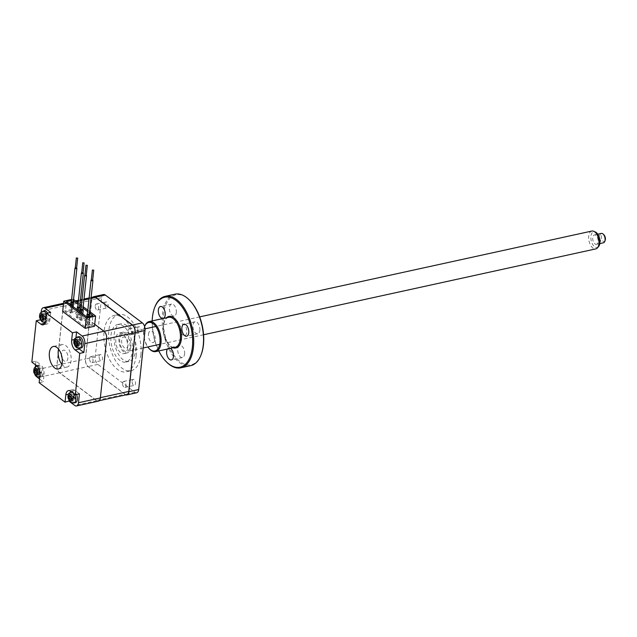<?xml version="1.0" encoding="UTF-8"?>
<svg xmlns="http://www.w3.org/2000/svg" width="637" height="637" viewBox="0 0 637 637"><rect width="100%" height="100%" fill="white"/><g stroke="black" fill="none" stroke-linecap="round" stroke-linejoin="round"><path stroke-width="0.48" stroke-dasharray="3.19 2.39" d="M47.608 313.062A5.765 3.089 77.7 0 1 48.922 319.018A5.765 3.089 77.7 0 1 46.939 322.234A5.765 3.089 77.7 0 1 43.666 319.917A5.765 3.089 77.7 0 1 42.496 314.192A5.765 3.089 77.7 0 1 44.471 310.975M81.194 347.985A5.765 3.089 77.7 0 1 77.929 345.668A5.765 3.089 77.7 0 1 76.751 339.943A5.765 3.089 77.7 0 1 78.733 336.726M43.069 373.72A5.765 3.089 77.7 0 1 41.094 376.929A5.765 3.089 77.7 0 1 37.822 374.612A5.765 3.089 77.7 0 1 36.651 368.887A5.765 3.089 77.7 0 1 38.626 365.67A5.765 3.089 77.7 0 1 41.899 367.995A5.765 3.089 77.7 0 1 43.069 373.72M99.101 356.298A3.074 1.648 77.7 0 1 100.16 354.578A3.074 1.648 77.7 0 1 101.904 355.82A3.074 1.648 77.7 0 1 102.533 358.87A3.074 1.648 77.7 0 1 101.474 360.582A3.074 1.648 77.7 0 1 99.73 359.348A3.074 1.648 77.7 0 1 99.101 356.298M89.594 358.376A3.074 1.648 77.7 0 1 90.653 356.664A3.074 1.648 77.7 0 1 92.397 357.898A3.074 1.648 77.7 0 1 93.026 360.948A3.074 1.648 77.7 0 1 91.967 362.668A3.074 1.648 77.7 0 1 90.223 361.426A3.074 1.648 77.7 0 1 89.594 358.376M104.731 303.65A3.074 1.648 77.7 0 1 105.79 301.938A3.074 1.648 77.7 0 1 107.534 303.172A3.074 1.648 77.7 0 1 108.155 306.222A3.074 1.648 77.7 0 1 107.104 307.942A3.074 1.648 77.7 0 1 105.352 306.7A3.074 1.648 77.7 0 1 104.731 303.65M95.224 305.728A3.074 1.648 77.7 0 1 96.283 304.016A3.074 1.648 77.7 0 1 98.026 305.25A3.074 1.648 77.7 0 1 98.647 308.308A3.074 1.648 77.7 0 1 97.596 310.02A3.074 1.648 77.7 0 1 95.853 308.786A3.074 1.648 77.7 0 1 95.224 305.728M132.082 381.085A3.074 1.648 77.7 0 1 133.133 379.365A3.074 1.648 77.7 0 1 134.877 380.608A3.074 1.648 77.7 0 1 135.506 383.657A3.074 1.648 77.7 0 1 134.447 385.369A3.074 1.648 77.7 0 1 132.703 384.135A3.074 1.648 77.7 0 1 132.082 381.085M122.575 383.163A3.074 1.648 77.7 0 1 123.626 381.452A3.074 1.648 77.7 0 1 125.37 382.686A3.074 1.648 77.7 0 1 125.999 385.735A3.074 1.648 77.7 0 1 124.94 387.455A3.074 1.648 77.7 0 1 123.196 386.213A3.074 1.648 77.7 0 1 122.575 383.163M137.703 328.437A3.074 1.648 77.7 0 1 138.762 326.717A3.074 1.648 77.7 0 1 140.506 327.959A3.074 1.648 77.7 0 1 141.127 331.009A3.074 1.648 77.7 0 1 140.076 332.729A3.074 1.648 77.7 0 1 138.333 331.487A3.074 1.648 77.7 0 1 137.703 328.437M128.196 330.515A3.074 1.648 77.7 0 1 129.255 328.803A3.074 1.648 77.7 0 1 130.999 330.038A3.074 1.648 77.7 0 1 131.628 333.087A3.074 1.648 77.7 0 1 130.569 334.807A3.074 1.648 77.7 0 1 128.825 333.573A3.074 1.648 77.7 0 1 128.196 330.515M140.928 354.682A28.816 15.439 77.7 0 1 131.031 370.758A28.816 15.439 77.7 0 1 114.676 359.164A28.816 15.439 77.7 0 1 108.808 330.539A28.816 15.439 77.7 0 1 118.713 314.463A28.816 15.439 77.7 0 1 135.06 326.064A28.816 15.439 77.7 0 1 140.928 354.682M136.175 355.725A28.816 15.439 77.7 0 1 126.277 371.801A28.816 15.439 77.7 0 1 109.922 360.208A28.816 15.439 77.7 0 1 104.054 331.582A28.816 15.439 77.7 0 1 113.959 315.506A28.816 15.439 77.7 0 1 130.306 327.1A28.816 15.439 77.7 0 1 136.175 355.725M110.997 335.261A19.206 10.296 77.7 0 1 117.598 324.544A19.206 10.296 77.7 0 1 128.499 332.275A19.206 10.296 77.7 0 1 132.408 351.353A19.206 10.296 77.7 0 1 125.808 362.071A19.206 10.296 77.7 0 1 114.907 354.339A19.206 10.296 77.7 0 1 110.997 335.261M114.166 334.568A19.206 10.296 77.7 0 1 120.767 323.851A19.206 10.296 77.7 0 1 131.668 331.574A19.206 10.296 77.7 0 1 135.577 350.661A19.206 10.296 77.7 0 1 128.977 361.378A19.206 10.296 77.7 0 1 118.076 353.646A19.206 10.296 77.7 0 1 114.166 334.568M130.76 347.038A10.566 5.661 77.7 0 1 127.129 352.93A10.566 5.661 77.7 0 1 121.134 348.686A10.566 5.661 77.7 0 1 118.984 338.183A10.566 5.661 77.7 0 1 122.615 332.291A10.566 5.661 77.7 0 1 128.61 336.543A10.566 5.661 77.7 0 1 130.76 347.038M127.591 347.73A10.566 5.661 77.7 0 1 123.96 353.631A10.566 5.661 77.7 0 1 117.964 349.379A10.566 5.661 77.7 0 1 115.815 338.884A10.566 5.661 77.7 0 1 119.445 332.984A10.566 5.661 77.7 0 1 125.441 337.236A10.566 5.661 77.7 0 1 127.591 347.73M75.349 402.688A5.765 3.089 77.7 0 1 72.085 400.362A5.765 3.089 77.7 0 1 70.906 394.637A5.765 3.089 77.7 0 1 72.889 391.429A5.765 3.089 77.7 0 1 76.52 394.486M61.9 364.388A11.522 6.179 -102.3 0 0 67.132 367.047A11.522 6.179 -102.3 0 0 71.089 360.614A11.522 6.179 -102.3 0 0 68.74 349.172A11.522 6.179 -102.3 0 0 62.203 344.529A11.522 6.179 -102.3 0 0 58.556 349.132M61.455 353.376A5.765 3.089 -102.3 0 0 61.423 354.865A5.765 3.089 -102.3 0 1 62.633 350.573A5.765 3.089 -102.3 0 1 67.211 353.567A5.765 3.089 -102.3 0 1 66.694 361.004A5.765 3.089 -102.3 0 1 62.108 357.986A5.765 3.089 -102.3 0 0 65.476 361.458A5.765 3.089 -102.3 0 0 67.88 358.201A5.765 3.089 -102.3 0 0 65.213 350.661A5.765 3.089 -102.3 0 0 61.455 353.376M70.42 400.49L73.701 399.964L73.964 397.568L72.339 398.467M73.964 397.568L75.461 398.698L72.236 400.482M75.461 398.698L75.524 398.093L72.443 398.515M75.524 398.093L74.027 396.962L71.328 397.337M74.027 396.962L74.282 394.574L71.201 394.996M74.282 394.574L69.966 394.064M73.9 394.287L73.645 396.676L70.85 396.525M73.645 396.676L72.148 395.553L69.576 395.41M69.25 395.394L68.215 395.338M72.148 395.553L72.085 396.158L70.787 396.517M72.085 396.158L73.581 397.281L71.392 397.894M73.581 397.281L73.327 399.678M73.701 399.964L70.476 401.748M128.085 345.031A5.765 3.089 77.7 0 1 124.319 347.738A5.765 3.089 77.7 0 1 121.659 340.198A5.765 3.089 77.7 0 1 125.417 337.483A5.765 3.089 77.7 0 1 128.085 345.031M136.708 392.774A5.765 3.089 77.7 0 1 134.933 392.273L97.891 364.428A5.765 3.089 77.7 0 1 95.224 356.887L101.546 297.742A5.765 3.089 77.7 0 1 103.52 294.533M125.927 394.868A5.765 3.089 77.7 0 1 125.107 394.422L88.065 366.578A5.765 3.089 77.7 0 1 85.398 359.037L91.72 299.892A5.765 3.089 77.7 0 1 92.851 297.137M96.498 400.41L59.671 372.733A5.765 3.089 77.7 0 1 57.011 365.184L63.294 306.389A5.765 3.089 77.7 0 1 65.269 303.172A5.765 3.089 77.7 0 1 67.052 303.674L103.879 331.359A5.765 3.089 77.7 0 1 106.546 338.9L100.264 397.703A5.765 3.089 77.7 0 1 98.281 400.912A5.765 3.089 77.7 0 1 96.498 400.41L125.019 394.176A5.765 3.089 -102.3 0 0 126.795 394.677M125.019 394.176L88.193 366.49A5.765 3.089 -102.3 0 1 85.525 358.95L91.808 300.146A5.765 3.089 -102.3 0 1 93.79 296.93M36.166 374.739L39.446 374.206L39.701 371.817L41.198 372.94L41.262 372.334L39.765 371.212L39.645 368.536L39.39 370.925L37.886 369.802L37.822 370.408L39.319 371.53L37.137 372.143M39.319 371.53L39.064 373.927M39.446 374.206L36.221 375.997M39.701 371.817L38.077 372.709M41.198 372.94L37.973 374.723M41.262 372.334L38.188 372.764M39.765 371.212L37.065 371.578M40.02 368.815L36.938 369.245M39.645 368.536L35.712 368.313M39.39 370.925L36.588 370.774M37.886 369.802L35.322 369.659M34.987 369.635L33.952 369.579M37.822 370.408L36.524 370.766M31.85 362.079L35.967 361.171L40.569 364.635L36.452 365.534M35.967 361.171L35.576 364.874M35.361 366.848L35.019 370.065A5.765 3.089 -102.3 0 0 37.05 377.016M39.526 378.991L43.252 381.794L39.128 382.694M39.916 375.344L44.033 374.437L43.252 381.794M44.033 374.437A7.493 4.013 -102.3 0 0 40.569 364.635M94.722 324.289L66.965 303.419A5.765 3.089 -102.3 0 0 65.181 302.917A5.765 3.089 -102.3 0 0 63.206 306.134L56.884 365.28A5.765 3.089 -102.3 0 0 59.544 372.82L96.593 400.665A5.765 3.089 -102.3 0 0 98.369 401.167M76.273 345.795L79.553 345.262L79.808 342.873L81.305 343.996L81.369 343.391L79.872 342.268L79.744 339.585L79.49 341.981L76.695 341.822M79.49 341.981L77.993 340.851L75.421 340.715M75.094 340.691L74.059 340.636M79.744 339.585L75.811 339.37M80.127 339.871L77.045 340.293M79.872 342.268L77.173 342.634M76.631 341.822L77.929 341.456L79.426 342.587L77.244 343.2M79.426 342.587L79.171 344.975M79.553 345.262L76.321 347.046M79.808 342.873L78.184 343.765M81.305 343.996L78.08 345.78M81.369 343.391L78.287 343.813M74.258 339.553L75.787 339.218L75.97 337.546M75.787 339.218A7.493 4.013 -102.3 0 0 78.574 348.415M69.194 400.928L69.943 393.913L68.414 394.247M70.078 401.955L70.803 402.504M74.832 390.385A7.493 4.013 -102.3 0 0 72.514 389.733A7.493 4.013 -102.3 0 0 70.699 391.277L74.832 390.385L79.434 393.849M70.325 392.129A7.493 4.013 -102.3 0 0 69.943 393.913M89.61 311.517L87.818 310.171M83.184 306.692L81.401 305.346M79.975 304.279L78.184 302.933M73.55 299.446L73.12 299.127L72.029 309.383L62.681 311.429M94.507 326.279L72.029 309.383M73.12 299.127L71.615 299.454M71.503 300.521L72.61 300.274L73.398 300.871M65.332 311.883L71.511 310.53L91.855 325.825L85.676 327.171L65.332 311.883L66.431 301.627M71.511 310.53L72.61 300.274M78.032 304.351L79.824 305.696M81.241 306.771L83.033 308.109M87.667 311.597L89.459 312.942M91.855 325.825L92.946 315.57M85.676 327.171L86.767 316.915M45.012 323.285A7.493 4.013 -102.3 0 0 47.305 323.922A7.493 4.013 -102.3 0 0 49.885 319.742L45.76 320.642M44.168 322.656L40.386 319.814M41.206 312.154L40.394 319.806M50.665 312.393L49.885 319.742M44.033 318.062L47.106 317.64L45.609 316.509L45.49 313.834L45.235 316.231L43.73 315.1L43.666 315.705L45.171 316.836L42.982 317.449M43.666 315.705L42.368 316.071M42.01 320.037L45.291 319.511L42.066 321.295M45.171 316.836L44.908 319.225M45.291 319.511L45.546 317.115L43.929 318.014M45.546 317.115L47.042 318.245L43.818 320.029M45.609 316.509L42.918 316.884M45.864 314.121L42.79 314.543M45.49 313.834L41.556 313.619M45.235 316.231L42.432 316.071M43.73 315.1L41.166 314.957M40.832 314.941L39.805 314.885M76.472 268.121L75.405 268.01M82.898 272.947L81.823 272.835M86.106 275.367L85.04 275.248M92.532 280.192L91.457 280.081M73.223 302.535A0.963 0.43 6.1 0 0 73.056 302.257A0.963 0.43 6.1 0 0 72.005 301.994A0.963 0.43 6.1 0 0 71.312 302.328M76.623 268.01A0.963 0.43 6.1 0 0 75.285 267.866M79.641 307.36A0.963 0.43 6.1 0 0 79.482 307.082A0.963 0.43 6.1 0 0 78.431 306.819A0.963 0.43 6.1 0 0 77.73 307.153M83.041 272.835A0.963 0.43 6.1 0 0 81.703 272.7M82.858 309.773A0.963 0.43 6.1 0 0 82.691 309.502A0.963 0.43 6.1 0 0 81.64 309.232A0.963 0.43 6.1 0 0 80.947 309.566M86.258 275.256A0.963 0.43 6.1 0 0 84.92 275.112M89.276 314.606A0.963 0.43 6.1 0 0 89.116 314.328A0.963 0.43 6.1 0 0 88.065 314.065A0.963 0.43 6.1 0 0 87.373 314.399M92.676 280.081A0.963 0.43 6.1 0 0 91.338 279.938M70.659 304.805L69.839 312.456L70.914 313.261L72.499 312.91L71.424 312.106L69.839 312.456M71.726 305.617L70.914 313.261M73.159 306.692L72.499 312.91M73.231 302.392L72.522 301.85L72.411 302.87M72.411 302.917L71.424 312.106M72.522 301.85L71.336 302.113M78.152 310.442L77.332 318.086L78.916 317.744L77.849 316.939L76.265 317.282L77.332 318.086M79.585 311.517L78.916 317.744M79.657 307.217L78.948 306.684L78.837 307.695M78.829 307.743L77.849 316.939M78.948 306.684L77.754 306.938M77.085 309.638L76.265 317.282M89.291 314.463L88.583 313.922L88.471 314.941M89.483 316.326L88.559 324.989L87.484 324.177L85.899 324.528L86.974 325.332L88.559 324.989M88.463 314.989L87.484 324.177M88.583 313.922L87.388 314.184M86.72 316.876L85.899 324.528M87.898 316.669L86.974 325.332M82.874 309.63L82.157 309.096L82.046 310.108M82.794 313.93L82.133 320.156L81.058 319.352L79.474 319.702L80.549 320.507L82.133 320.156M82.046 310.163L81.058 319.352M82.157 309.096L80.971 309.359M80.294 312.05L79.474 319.702M81.361 312.855L80.549 320.507M598.549 246.599A8.034 4.308 77.7 0 1 598.247 246.901A8.034 4.308 77.7 0 1 591.861 242.729A8.034 4.308 77.7 0 1 592.577 232.362A8.034 4.308 77.7 0 1 595.356 231.995M591.877 231.048A9.141 4.897 -102.3 0 0 590.603 231.709A9.141 4.897 -102.3 0 0 589.368 242.291A9.141 4.897 -102.3 0 0 595.786 248.908M121.643 334.337A9.141 4.897 -102.3 0 0 120.409 344.92A9.141 4.897 -102.3 0 0 126.827 351.544A9.141 4.897 -102.3 0 0 128.093 350.891A9.141 4.897 -102.3 0 0 129.327 340.301A9.141 4.897 -102.3 0 0 122.917 333.684A9.141 4.897 -102.3 0 0 121.643 334.337M601.36 233.413A4.801 2.572 -102.3 0 0 600.691 233.763A4.801 2.572 -102.3 0 0 600.046 239.321A4.801 2.572 -102.3 0 0 603.414 242.801M597.108 243.979A4.801 2.572 77.7 0 1 596.439 244.321A4.801 2.572 77.7 0 1 593.071 240.842A4.801 2.572 77.7 0 1 593.716 235.284A4.801 2.572 77.7 0 1 594.385 234.942A4.801 2.572 77.7 0 1 597.753 238.421A4.801 2.572 77.7 0 1 597.108 243.979M605.15 240.388A3.647 1.959 77.7 0 1 604.624 241.2A3.647 1.959 77.7 0 1 601.718 239.305A3.647 1.959 77.7 0 1 602.045 234.599A3.647 1.959 77.7 0 1 603.948 234.878M199.851 330.356A6.147 3.296 -102.3 0 0 198.601 324.249A6.147 3.296 -102.3 0 0 195.113 321.773A6.147 3.296 -102.3 0 0 192.995 325.204A6.147 3.296 -102.3 0 0 194.253 331.312A6.147 3.296 -102.3 0 0 197.741 333.788A6.147 3.296 -102.3 0 0 199.851 330.356M201.308 354.228A35.823 19.198 77.7 0 1 176.879 358.798A35.823 19.198 77.7 0 1 163.526 314.774A35.823 19.198 77.7 0 1 189.468 300.131M175.032 294.175A36.596 19.604 -102.3 0 0 162.459 314.59A36.596 19.604 -102.3 0 0 169.912 350.947A36.596 19.604 -102.3 0 0 190.678 365.67M166.926 362.357A36.596 19.604 77.7 0 1 152.641 316.74A36.596 19.604 77.7 0 1 154.831 307.106M152.179 320.905A35.823 19.198 -102.3 0 0 158.748 350.931M149.87 349.299A15.368 8.233 77.7 0 1 143.874 330.141A15.368 8.233 77.7 0 1 144.79 326.096M144.543 326.757L144.615 326.566A14.595 7.819 -102.3 0 0 144.543 326.757A14.595 7.819 -102.3 0 0 143.667 330.603A14.595 7.819 -102.3 0 0 147.8 346.95M176.298 312.656A6.147 3.296 -102.3 0 0 175.048 306.548A6.147 3.296 -102.3 0 0 171.56 304.072A6.147 3.296 -102.3 0 0 169.45 307.504A6.147 3.296 -102.3 0 0 170.7 313.611A6.147 3.296 -102.3 0 0 174.188 316.079A6.147 3.296 -102.3 0 0 176.298 312.656M170.525 348.351A6.147 3.296 -102.3 0 0 168.765 347.913A6.147 3.296 -102.3 0 0 167.348 349.044M184.595 354.068A6.147 3.296 -102.3 0 0 183.345 347.961A6.147 3.296 -102.3 0 0 179.857 345.485A6.147 3.296 -102.3 0 0 177.747 348.917A6.147 3.296 -102.3 0 0 178.997 355.024A6.147 3.296 -102.3 0 0 182.485 357.5A6.147 3.296 -102.3 0 0 184.595 354.068M148.485 334.226A5.956 3.193 77.7 0 1 152.37 331.423A5.956 3.193 77.7 0 1 155.125 339.21A5.956 3.193 77.7 0 1 151.24 342.021A5.956 3.193 77.7 0 1 148.485 334.226M180.167 327.291A5.956 3.193 -102.3 0 0 182.923 335.086A5.956 3.193 -102.3 0 0 186.808 332.275A5.956 3.193 -102.3 0 0 184.053 324.488A5.956 3.193 -102.3 0 0 180.167 327.291M42.886 311.318A5.765 3.089 -102.3 0 0 40.911 314.535A5.765 3.089 -102.3 0 0 40.879 314.917M40.879 314.941A5.765 3.089 -102.3 0 0 43.571 322.075A5.765 3.089 -102.3 0 0 45.354 322.577A5.765 3.089 -102.3 0 0 47.337 319.368A5.765 3.089 -102.3 0 0 46.453 314.216M77.149 337.077A5.765 3.089 -102.3 0 0 75.166 340.285A5.765 3.089 -102.3 0 0 75.134 340.676M75.134 340.699A5.765 3.089 -102.3 0 0 75.134 341.615M75.182 342.228A5.765 3.089 -102.3 0 0 77.833 347.834A5.765 3.089 -102.3 0 0 79.609 348.335M41.094 376.929L39.717 377.231A5.765 3.089 -102.3 0 0 41.485 374.062A5.765 3.089 -102.3 0 0 38.825 366.522A5.765 3.089 -102.3 0 0 37.042 366.02A5.765 3.089 -102.3 0 0 35.067 369.237A5.765 3.089 -102.3 0 0 35.035 369.619M35.035 369.643A5.765 3.089 -102.3 0 0 37.726 376.778A5.765 3.089 -102.3 0 0 39.51 377.279M74.664 394.263A5.765 3.089 -102.3 0 0 73.08 392.273A5.765 3.089 -102.3 0 0 71.344 391.763L72.889 391.429M71.304 391.771A5.765 3.089 -102.3 0 0 69.322 394.988A5.765 3.089 -102.3 0 0 69.29 395.37A5.765 3.089 -102.3 0 0 71.989 402.528A5.765 3.089 -102.3 0 0 73.765 403.03M101.546 297.742L91.72 299.892M95.224 356.887L85.398 359.037M97.891 364.428L88.065 366.578M134.933 392.273L125.107 394.422M67.052 303.674L76.44 301.62M78.367 301.197L80.35 300.768M81.926 300.417L83.901 299.987M89.029 298.864L91.003 298.435M63.294 306.389L91.808 300.146M57.011 365.184L85.525 358.95M59.671 372.733L88.193 366.49M56.884 365.28L35.019 370.065M59.544 372.82L37.687 377.606M96.593 400.665L74.728 405.45M66.965 303.419L63.453 304.191M63.206 306.134L41.341 310.92M168.479 317.337A15.368 8.233 -102.3 0 0 163.199 325.913A15.368 8.233 -102.3 0 0 166.329 341.177A15.368 8.233 -102.3 0 0 175.048 347.364C170.135 349.522 161.941 336.153 163.534 325.674C164.298 320.65 165.946 317.879 168.479 317.337M173.113 347.786A16.132 8.647 77.7 0 1 163.406 325.451A16.132 8.647 77.7 0 1 166.536 317.759M37.042 366.02L38.626 365.67M45.323 322.585L46.939 322.234M90.653 356.664L100.16 354.578M96.283 304.016L105.79 301.938M123.626 381.452L133.133 379.365M129.255 328.803L138.762 326.717M131.031 370.758L126.277 371.801M120.767 323.851L117.598 324.544M127.129 352.93L123.96 353.631M62.203 344.529L53.333 346.472M67.132 367.047L58.254 368.99M122.615 332.291L119.445 332.984M128.977 361.378L125.808 362.071M118.713 314.463L113.959 315.506M130.569 334.807L140.076 332.729M124.94 387.455L134.447 385.369M97.596 310.02L107.104 307.942M91.967 362.668L101.474 360.582M65.269 303.172L75.524 300.927M78.47 300.282L80.445 299.852M82.022 299.509L83.996 299.072M89.124 297.949L91.107 297.519M98.281 400.912L99.213 400.713M72.514 389.733L68.398 390.64M65.181 302.917L63.549 303.276M47.305 323.922L43.189 324.822M203.577 334.751L159.712 344.346M143.134 347.977L126.827 351.544M599.815 243.589L596.439 244.321M597.761 234.201L594.385 234.942M199.668 316.884L155.802 326.486M145.029 328.843L122.917 333.684M195.113 321.773L184.021 324.201M171.56 304.072L160.468 306.501M179.857 345.485L168.765 347.913M182.485 357.5L171.393 359.921M174.188 316.079L163.096 318.508M197.741 333.788L186.649 336.217"/><path stroke-width="0.96" d="M41.556 313.619L42.79 314.543L42.464 315.825L43.053 317.497L44.033 318.062L43.818 320.029L42.122 319.018L42.066 321.295L40.832 320.371L39.59 316.852L39.805 314.885L40.346 315.458L41.174 314.861L41.556 313.619M75.811 339.37L77.045 340.293L76.599 342.714L78.287 343.813L78.08 345.78L76.376 344.768L76.321 347.046L75.094 346.122L73.852 342.602L74.059 340.636L74.601 341.217L75.811 339.37M35.712 368.313L36.938 369.245L36.492 371.658L38.188 372.764L37.973 374.723L36.277 373.712L36.221 375.997L34.987 375.066L34.987 372.749L33.745 371.546L33.952 369.579L34.494 370.161L35.712 368.313M69.966 394.064L71.201 394.996L70.755 397.416L72.443 398.515L72.236 400.482L70.532 399.463L70.476 401.748L69.25 400.816L68.008 397.297L68.215 395.338L68.756 395.911L69.592 395.314L69.966 394.064M77.149 337.077L78.733 336.726A5.765 3.089 77.7 0 1 82.006 339.043A5.765 3.089 77.7 0 1 83.176 344.768A5.765 3.089 77.7 0 1 81.194 347.985L79.609 348.335A5.765 3.089 -102.3 0 0 81.592 345.119A5.765 3.089 -102.3 0 0 78.932 337.578A5.765 3.089 -102.3 0 0 77.149 337.077L74.712 338.733C74.561 338.382 73.43 341.336 73.94 343.518L76.281 347.555L79.609 348.335M76.52 394.486A5.765 3.089 77.7 0 1 77.332 399.471A5.765 3.089 77.7 0 1 75.349 402.688L73.765 403.03A5.765 3.089 -102.3 0 0 75.747 399.813A5.765 3.089 -102.3 0 0 74.664 394.263M49.367 352.898A11.522 6.179 77.7 0 1 53.333 346.472A11.522 6.179 77.7 0 1 59.87 351.106A11.522 6.179 77.7 0 1 62.219 362.557A11.522 6.179 77.7 0 1 58.254 368.99A11.522 6.179 77.7 0 1 51.716 364.348A11.522 6.179 77.7 0 1 49.367 352.898M58.556 349.132A11.522 6.179 -102.3 0 0 58.246 350.963A11.522 6.179 -102.3 0 0 61.9 364.388M61.423 354.865A5.765 3.089 -102.3 0 0 62.108 357.986A5.765 3.089 -102.3 0 1 61.423 354.865M72.339 398.467L70.532 399.463M71.328 397.337L70.755 397.416M70.85 396.525L69.465 396.445L69.592 395.314M68.756 395.911L69.465 396.445M70.787 396.517L68.008 397.297M71.392 397.894L69.25 398.499L68.533 397.966M69.13 399.638L69.25 398.499M69.25 400.816L70.42 400.49M70.874 396.278L71.463 397.95M92.851 297.137A5.765 3.089 77.7 0 1 93.703 296.683L103.52 294.533A5.765 3.089 77.7 0 1 105.304 295.035L142.346 322.879A5.765 3.089 77.7 0 1 145.013 330.42L138.691 389.557A5.765 3.089 77.7 0 1 136.708 392.774L126.89 394.924A5.765 3.089 77.7 0 1 125.927 394.868M93.703 296.683A5.765 3.089 77.7 0 1 95.478 297.184L132.52 325.029A5.765 3.089 77.7 0 1 135.187 332.57L128.865 391.707A5.765 3.089 77.7 0 1 126.89 394.924M99.213 400.713L126.795 394.677A5.765 3.089 -102.3 0 0 128.778 391.46L135.06 332.657A5.765 3.089 -102.3 0 0 132.4 325.117L95.566 297.431A5.765 3.089 -102.3 0 0 93.79 296.93L91.107 297.519M37.137 372.143L34.987 372.749M34.987 375.066L36.166 374.739M38.077 372.709L36.277 373.712M37.065 371.578L36.492 371.658M36.588 370.774L35.21 370.694L35.33 369.556M34.494 370.161L35.21 370.694M36.524 370.766L33.745 371.546M36.612 370.527L37.209 372.199M36.986 374.245L36.15 374.851M35.576 364.874L35.361 366.848M37.05 377.016A5.765 3.089 -102.3 0 0 37.687 377.606L39.526 378.991M76.695 341.822L75.309 341.75L75.437 340.612M74.601 341.217L75.309 341.75M77.173 342.634L76.599 342.714M76.631 341.822L73.852 342.602M77.244 343.2L75.094 343.797L74.386 343.263M74.975 344.935L75.094 343.797M75.094 346.122L76.273 345.795M78.184 343.765L76.376 344.768M76.719 341.575L77.308 343.247M77.093 345.302L76.257 345.899M83.853 352.484L79.251 349.02L75.134 349.928A7.493 4.013 77.7 0 1 71.67 340.118L72.459 332.769L76.575 331.869L82.141 336.049A5.765 3.089 -102.3 0 1 84.809 343.598L83.853 352.484L79.736 353.384L75.317 394.749L70.715 391.293A7.493 4.013 -102.3 0 0 70.325 392.129M75.97 337.546L76.575 331.869M78.574 348.415A7.493 4.013 -102.3 0 0 79.251 349.02M70.803 402.504L74.728 405.45A5.765 3.089 -102.3 0 0 76.504 405.952L98.369 401.167A5.765 3.089 -102.3 0 0 100.351 397.95L106.674 338.812A5.765 3.089 -102.3 0 0 104.006 331.264L94.722 324.289M76.504 405.952A5.765 3.089 -102.3 0 0 78.486 402.735L79.434 393.849L75.317 394.749M63.453 304.191L45.1 308.204L50.665 312.393L46.549 313.293L45.76 320.642A7.493 4.013 77.7 0 1 43.189 324.822A7.493 4.013 77.7 0 1 40.872 324.169L36.269 320.714L31.85 362.079L36.452 365.534A7.493 4.013 77.7 0 1 39.916 375.344L39.128 382.694L65.038 402.17L69.194 400.928M69.162 401.262L70.078 401.955M65.038 402.17L65.826 394.821A7.493 4.013 77.7 0 1 68.398 390.64A7.493 4.013 77.7 0 1 70.715 391.293M79.736 353.384L75.134 349.928M86.258 318.07L95.606 316.024L94.507 326.279L85.159 328.326L86.258 318.07L63.772 301.174L71.615 299.454M95.606 316.024L89.61 311.517M87.818 310.171L83.184 306.692M81.401 305.346L79.975 304.279M78.184 302.933L73.55 299.446M85.159 328.326L62.681 311.429L63.772 301.174M89.459 312.942L92.946 315.57L86.767 316.915L66.431 301.627L71.503 300.521M73.398 300.871L78.032 304.351M79.824 305.696L81.241 306.771M83.033 308.109L87.667 311.597M46.549 313.293L72.459 332.769M45.1 308.204A5.765 3.089 -102.3 0 0 43.316 307.703A5.765 3.089 -102.3 0 0 41.341 310.92L41.206 312.154M40.872 324.169L44.996 323.27A7.493 4.013 -102.3 0 0 45.012 323.285M44.996 323.27L44.168 322.656M40.386 319.814L36.269 320.714M46.453 314.216A5.765 3.089 -102.3 0 0 44.67 311.819A5.765 3.089 -102.3 0 0 42.886 311.318L44.471 310.975A5.765 3.089 77.7 0 1 47.608 313.062M42.368 316.071L39.59 316.852M42.982 317.449L40.832 318.046L40.123 317.513M40.712 319.185L40.832 318.046M40.832 320.371L42.01 320.037M43.929 318.014L42.122 319.018M42.83 319.551L41.994 320.148M42.918 316.884L42.337 316.963L43.053 317.497M42.464 315.825L42.337 316.963M42.432 316.071L41.055 316L41.174 314.861M40.346 315.458L41.055 316M76.456 258.104L77.682 258.057L76.456 258.104M75.405 268.01L76.472 268.121M82.882 262.938L84.108 262.89L82.882 262.938M81.823 272.835L82.898 272.947M86.099 265.35L87.317 265.303L86.099 265.35M85.04 275.248L86.106 275.367M92.516 270.184L93.743 270.128L92.516 270.184M91.457 280.081L92.532 280.192M75.285 267.866A0.963 0.43 6.1 0 0 74.967 268.137A0.963 0.43 6.1 0 0 75.126 268.416A0.963 0.43 6.1 0 0 76.177 268.679A0.963 0.43 6.1 0 0 76.87 268.344A0.963 0.43 6.1 0 0 76.711 268.073A0.963 0.43 6.1 0 0 76.623 268.01M74.967 268.137L71.312 302.328A0.963 0.43 6.1 0 0 71.471 302.599A0.963 0.43 6.1 0 0 72.522 302.87A0.963 0.43 6.1 0 0 73.223 302.535L76.87 268.344M81.703 272.7A0.963 0.43 6.1 0 0 81.385 272.97A0.963 0.43 6.1 0 0 81.552 273.241A0.963 0.43 6.1 0 0 82.603 273.512A0.963 0.43 6.1 0 0 83.296 273.177A0.963 0.43 6.1 0 0 83.136 272.899A0.963 0.43 6.1 0 0 83.041 272.835M81.385 272.97L77.73 307.153A0.963 0.43 6.1 0 0 77.897 307.432A0.963 0.43 6.1 0 0 78.948 307.695A0.963 0.43 6.1 0 0 79.641 307.36L83.296 273.177M84.92 275.112A0.963 0.43 6.1 0 0 84.602 275.383A0.963 0.43 6.1 0 0 84.761 275.662A0.963 0.43 6.1 0 0 85.812 275.925A0.963 0.43 6.1 0 0 86.513 275.59A0.963 0.43 6.1 0 0 86.345 275.311A0.963 0.43 6.1 0 0 86.258 275.256M84.602 275.383L80.947 309.566A0.963 0.43 6.1 0 0 81.106 309.845A0.963 0.43 6.1 0 0 82.157 310.108A0.963 0.43 6.1 0 0 82.858 309.773L86.513 275.59M91.338 279.938A0.963 0.43 6.1 0 0 91.019 280.216A0.963 0.43 6.1 0 0 91.187 280.487A0.963 0.43 6.1 0 0 92.238 280.75A0.963 0.43 6.1 0 0 92.93 280.415A0.963 0.43 6.1 0 0 92.771 280.145A0.963 0.43 6.1 0 0 92.676 280.081M91.019 280.216L87.373 314.399A0.963 0.43 6.1 0 0 87.532 314.678A0.963 0.43 6.1 0 0 88.583 314.941A0.963 0.43 6.1 0 0 89.276 314.606L92.93 280.415M71.336 302.113L72.005 303.005L71.726 305.617M70.938 302.201L70.659 304.805M72.005 303.005L73.589 302.655L73.159 306.692M77.754 306.938L78.431 307.83L80.015 307.488L79.585 311.517M78.431 307.83L78.152 310.442M77.364 307.026L77.085 309.638M87.388 314.184L88.065 315.076L89.291 314.463M89.65 314.726L89.483 316.326M86.998 314.272L86.72 316.876M88.065 315.076L87.898 316.669M80.971 309.359L81.64 310.251L83.224 309.901L82.874 309.63M83.224 309.901L82.794 313.93M80.573 309.447L80.294 312.05M81.64 310.251L81.361 312.855M203.577 334.751L595.786 248.908A9.141 4.897 -102.3 0 0 597.052 248.255A9.141 4.897 -102.3 0 0 597.402 247.904A9.141 4.897 -102.3 0 0 598.613 238.931A9.141 4.897 -102.3 0 0 593.764 231.287A9.141 4.897 -102.3 0 0 591.877 231.048L199.668 316.884M599.815 243.589L603.414 242.801A4.801 2.572 -102.3 0 0 604.075 242.45A4.801 2.572 -102.3 0 0 604.776 241.383A4.801 2.572 -102.3 0 0 603.183 234.129A4.801 2.572 -102.3 0 0 601.36 233.413L597.761 234.201M603.183 234.129L603.948 234.878A3.647 1.959 77.7 0 1 605.15 240.388L604.776 241.383M593.764 231.287L595.356 231.995A8.034 4.308 77.7 0 1 599.616 238.716A8.034 4.308 77.7 0 1 598.549 246.599L597.402 247.904M188.759 332.785A6.147 3.296 -102.3 0 0 187.509 326.677A6.147 3.296 -102.3 0 0 184.021 324.201A6.147 3.296 -102.3 0 0 181.911 327.633A6.147 3.296 -102.3 0 0 183.161 333.74A6.147 3.296 -102.3 0 0 186.649 336.217A6.147 3.296 -102.3 0 0 188.759 332.785M188.966 299.637L189.468 300.131A35.823 19.198 77.7 0 1 203.458 344.792A35.823 19.198 77.7 0 1 201.308 354.228L201.061 354.889A36.596 19.604 -102.3 0 0 203.251 345.254A36.596 19.604 -102.3 0 0 188.966 299.637A36.596 19.604 -102.3 0 0 175.032 294.175L165.214 296.324A36.596 19.604 77.7 0 1 185.98 311.047A36.596 19.604 77.7 0 1 193.425 347.404A36.596 19.604 77.7 0 1 180.86 367.82A36.596 19.604 77.7 0 1 166.926 362.357L166.416 361.864A35.823 19.198 -102.3 0 0 192.366 347.221A35.823 19.198 -102.3 0 0 179.005 303.196A35.823 19.198 -102.3 0 0 154.584 307.767A35.823 19.198 -102.3 0 0 152.434 317.202A35.823 19.198 -102.3 0 0 152.179 320.905M180.86 367.82L190.678 365.67A36.596 19.604 -102.3 0 0 201.061 354.889M158.748 350.931A35.823 19.198 -102.3 0 0 166.416 361.864M161.002 343.017A15.368 8.233 77.7 0 1 155.723 351.592A15.368 8.233 77.7 0 1 149.87 349.299L149.369 348.797A14.595 7.819 -102.3 0 0 159.943 342.833A14.595 7.819 -102.3 0 0 154.568 324.974A14.595 7.819 -102.3 0 0 144.615 326.574L144.79 326.096A15.368 8.233 77.7 0 1 149.154 321.566A15.368 8.233 77.7 0 1 157.872 327.752A15.368 8.233 77.7 0 1 161.002 343.017M147.8 346.95A14.595 7.819 -102.3 0 0 149.369 348.797M165.214 315.084A6.147 3.296 -102.3 0 0 163.956 308.977A6.147 3.296 -102.3 0 0 160.468 306.501A6.147 3.296 -102.3 0 0 158.358 309.932A6.147 3.296 -102.3 0 0 159.608 316.04A6.147 3.296 -102.3 0 0 163.096 318.508A6.147 3.296 -102.3 0 0 165.214 315.084M167.348 349.044A6.147 3.296 -102.3 0 0 166.655 351.345A6.147 3.296 -102.3 0 0 167.905 357.453A6.147 3.296 -102.3 0 0 171.393 359.921A6.147 3.296 -102.3 0 0 173.503 356.497A6.147 3.296 -102.3 0 0 170.525 348.351M154.584 307.767L154.831 307.106A36.596 19.604 77.7 0 1 165.214 296.324M75.134 341.615A5.765 3.089 -102.3 0 0 75.182 342.228M34.868 373.879L34.279 372.207M71.304 391.771L71.344 391.763A5.765 3.089 -102.3 0 0 71.304 391.771L68.868 393.435C68.716 393.077 67.586 396.039 68.095 398.213L70.436 402.25L73.765 403.03M39.51 377.279A5.765 3.089 -102.3 0 0 39.717 377.215L36.174 376.499L33.833 372.462C33.323 370.28 34.454 367.326 34.613 367.676L37.042 366.02M71.248 399.996L70.412 400.601M138.691 389.557L128.865 391.707M145.013 330.42L135.187 332.57M142.346 322.879L132.52 325.029M105.304 295.035L95.478 297.184M104.07 331.32L132.4 325.117M76.44 301.62L78.367 301.197M80.35 300.768L81.926 300.417M83.901 299.987L89.029 298.864M91.003 298.435L95.566 297.431M100.375 397.671L128.778 391.46M106.666 338.876L135.06 332.657M106.674 338.812L84.809 343.598M104.006 331.264L82.141 336.049M100.351 397.95L78.486 402.735M68.414 394.247L65.826 394.821M71.67 340.118L74.258 339.553M155.723 351.592L175.048 347.364A15.368 8.233 -102.3 0 0 180.327 338.788A15.368 8.233 -102.3 0 0 177.205 323.524A15.368 8.233 -102.3 0 0 168.479 317.337L149.154 321.566M166.536 317.759A16.132 8.647 77.7 0 1 176.943 321.064A16.132 8.647 77.7 0 1 181.394 338.972A16.132 8.647 77.7 0 1 173.113 347.786M42.886 311.318L40.457 312.982C40.306 312.632 39.168 315.586 39.677 317.759L42.018 321.796L45.354 322.577M75.524 300.927L78.47 300.282M80.445 299.852L82.022 299.509M83.996 299.072L89.124 297.949M63.549 303.276L43.316 307.703M77.682 258.057L76.583 268.312M76.344 257.913L75.254 268.169M84.108 262.89L83.009 273.146M82.77 262.747L81.671 273.002M87.317 265.303L86.226 275.558M85.979 265.159L84.888 275.415M93.743 270.128L92.644 280.384M92.405 269.984L91.306 280.24M159.712 344.346L143.134 347.977M155.802 326.486L145.029 328.843"/></g></svg>
